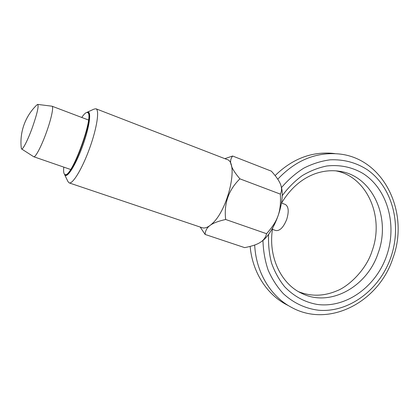 <?xml version="1.0" encoding="UTF-8"?>
<svg xmlns="http://www.w3.org/2000/svg" width="419" height="419" viewBox="0 0 419 419"><rect width="100%" height="100%" fill="white"/><g stroke="black" fill="none" stroke-linecap="round" stroke-linejoin="round"><path stroke-width="0.63" d="M24.009 124.757C26.732 117.278 30.943 110.736 36.636 105.138L37.668 104.41L52.008 106.201C53.868 106.536 51.396 118.54 46.53 132.022C41.57 146.027 35.411 157.743 33.719 156.737L21.552 148.934L21.228 147.718C20.442 139.873 21.364 132.247 23.983 124.836M37.668 104.41C38.967 105.766 37.26 113.313 32.535 127.051C28.047 139.679 22.699 150.217 21.552 148.934M281.537 203.047L285.287 204.441C288.602 206.462 289.089 211.427 286.743 219.336C283.501 227.339 279.866 231.073 275.838 230.55L272.46 229.361M64.699 174.807L67.909 181.474L69.14 182.888C72.702 184.418 82.271 168.653 89.582 148.378C96.946 128.12 99.68 109.883 95.956 108.778L94.113 109.076L87.377 112.145M86.654 112.507L87.911 112.041C91.515 111.7 89.383 127.13 82.988 145.011C76.64 162.902 68.208 177.106 65.317 175.409L64.379 174.063M260.67 242.103L261.456 241.559C274.199 233.194 285.716 201.361 281.285 186.774L281.159 186.361C280.327 182.548 277.069 177.483 271.371 171.167L232.618 156.02L224.82 158.665M200.193 227.067L205.116 234.441C205.326 230.811 206.845 227.91 209.668 225.741M63.803 167.123C63.353 171.376 63.704 173.822 64.856 174.461L64.971 174.508C71.445 179.065 95.286 113.188 87.393 112.543L86.958 112.47C85.67 112.554 83.941 114.225 81.773 117.472M87.393 112.543L87.691 112.659C95.6 113.308 71.759 179.175 65.27 174.613L64.971 174.508M210.338 225.233C213.261 223.049 218.367 221.132 225.663 219.488C223.819 203.529 228.565 189.975 239.898 178.84L280.353 194.117C281.301 211.475 278.054 220.818 266.557 233.708C265.73 237.133 263.96 239.799 261.241 241.705C258.057 244.13 252.537 246.11 244.675 247.634L205.116 234.441M266.557 233.708L225.663 219.488M239.898 178.84C235.237 173.346 232.388 168.972 231.351 165.725M230.989 164.531C230.141 161.415 230.686 158.576 232.618 156.02M281.159 186.361C281.846 188.964 281.578 191.551 280.353 194.117M69.14 182.888L202.162 227.727C204.87 228.601 208.112 227.334 211.878 223.919C228.24 210.165 239.087 161.771 226.873 159.456L95.956 108.778M281.285 186.774L281.008 185.795M268.605 234.258C268.16 244.204 269.139 253.799 271.538 263.048C274.712 271.9 279.064 279.782 284.611 286.701C293.839 296.306 304.681 302.209 317.136 304.424C346.178 308.457 376.162 286.554 386.69 255.6C397.38 224.794 387.507 188.812 362.702 173.304C351.771 167.013 339.809 164.573 326.83 165.982C318.32 167.705 310.118 170.926 302.219 175.65C294.667 181.176 287.973 187.89 282.144 195.799M262.954 240.386C263.252 250.787 264.981 260.697 268.144 270.119C272.078 279.07 277.163 286.947 283.401 293.745C293.64 303.084 305.351 308.583 318.524 310.233C349.179 312.925 379.886 289.498 390.917 257.13C402.078 224.867 392.53 187.225 367.259 169.69C356.098 162.525 343.711 159.236 330.104 159.822C321.132 161.027 312.38 163.792 303.843 168.124C295.594 173.309 288.141 179.798 281.474 187.592M272.669 228.025C267.673 256.313 281.049 283.941 301.664 293.316C329.491 307.593 367.159 287.245 378.252 252.793C391.44 217.073 371.836 175.294 339.243 171.24C331.518 170.088 323.672 170.852 315.701 173.524C301.895 178.41 290.467 188.32 281.427 203.246M277.76 179.196C295.573 160.346 315.942 151.929 338.856 153.946C384.034 158.193 409.798 212.946 392.985 257.936C379.195 301.57 329.486 328.391 291.603 307.431C270.611 296.463 255.967 272.214 254.684 245.021M288.513 305.671L286.418 304.608C266.568 294.206 252.374 271.879 250.143 246.409M298.731 291.771C311.113 296.589 323.756 296.306 336.661 290.917C348.409 286.617 366.337 269.799 372.109 250.866M335.729 170.842C366.766 176.389 384.721 216.613 372.114 250.861M335.032 153.637L332.985 153.375C311.61 151.421 292.326 158.822 275.121 175.577M88.509 120.023L52.008 106.201M70.612 169.475L33.719 156.737"/></g></svg>
